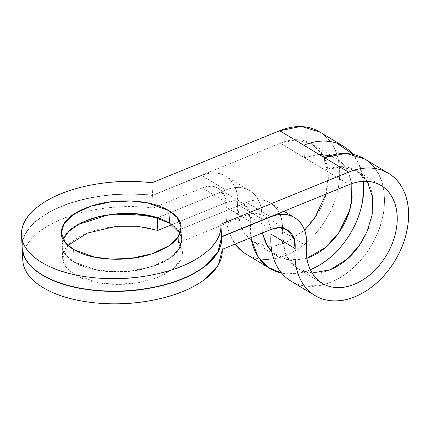 <?xml version="1.0" encoding="UTF-8"?>
<svg xmlns="http://www.w3.org/2000/svg" width="430" height="430" viewBox="0 0 430 430"><rect width="100%" height="100%" fill="white"/><g stroke="black" fill="none" stroke-linecap="round" stroke-linejoin="round"><path stroke-width="0.32" stroke-dasharray="2.15 1.61" d="M129.968 213.404C113.595 212.952 98.83 215.403 85.667 220.767C72.509 226.132 64.806 232.834 62.565 240.875C60.324 248.911 64.199 255.936 74.191 261.945L73.562 249.486L74.191 261.945L95.094 269.556L111.843 271.567L132.005 270.771L152.575 266.272L169.296 258.398L179.073 248.809L181.675 239.488L179.966 233.329M262.391 232.974L261.655 218.859L237.532 204.357L240.058 225.008L245.25 234.576L253.437 241.913L267.336 246.11M271.099 246.132L285.353 242.848L304.644 230.034M325.978 194.091L328.246 175.107L324.075 157.418M322.446 154.424L312.218 144.125L295.872 139.868L280.301 143.185L304.429 157.686L280.301 143.185L152.58 195.236L280.301 143.185C292.835 138.078 303.784 138.584 313.137 144.7C322.495 150.817 327.52 160.761 328.219 174.521C328.918 188.281 325.08 201.831 316.711 215.172M367.247 181.352L357.018 171.054L340.673 166.797L325.107 170.113L304.429 157.686L319.033 154.392M351.837 183.637L348.585 172.747C344.779 164.362 338.835 158.788 330.756 156.031L336.341 158.622L346.403 168.657L351.788 183.653M306.912 258.312L291.406 260.607L277.56 256.414L271.97 252.034M352.783 154.16A71.31 50.584 -59 0 1 363.463 181.336M310.342 269.707A71.31 50.584 -59 0 1 281.591 273.082L296.232 273.625L310.352 269.728M250.948 237.634A71.31 50.584 -59 0 1 250.33 221.692L226.207 207.19A71.31 50.584 121 0 0 235.178 244.063M248.9 255.656A71.31 50.584 121 0 0 285.982 255.307A71.31 50.584 121 0 0 336.362 195.817A71.31 50.584 121 0 0 321.129 132.897M262.343 232.995L261.655 218.859C262.531 207.018 259.36 198.192 252.141 192.382C244.923 186.572 236.134 185.771 225.788 189.99L157.536 217.8L225.788 189.99A42.785 30.353 -59 0 1 249.878 190.786A42.785 30.353 -59 0 1 261.655 218.859L237.532 204.357A42.785 30.353 121 0 0 225.75 176.284A42.785 30.353 121 0 0 201.665 175.488L225.788 189.99L201.665 175.488L152.591 195.489C131.865 193.032 111.16 193.865 90.477 197.999C69.794 202.132 53.148 208.754 40.538 217.876C27.923 226.997 21.796 236.839 22.145 247.406L22.156 247.739M235.162 244.073L229.308 232.845C226.54 225.143 225.508 216.591 226.207 207.19L224.761 196.386L218.252 188.415L210.399 186.287L202.293 187.948L226.416 202.449L234.522 200.788L242.375 202.917L248.884 210.883L250.33 221.692L226.207 207.19C226.793 199.3 224.675 193.414 219.864 189.539C215.048 185.669 209.195 185.136 202.293 187.948L226.416 202.449L171.919 224.659L226.416 202.449C233.318 199.633 239.171 200.165 243.987 204.04C248.803 207.916 250.916 213.801 250.33 221.692L250.889 237.661M361.512 242.101C369.881 228.76 373.718 215.21 373.02 201.45C372.321 187.69 367.295 177.746 357.937 171.629C348.585 165.512 337.636 165.007 325.107 170.113L349.23 184.615L325.107 170.113L324.473 157.659L325.107 170.113L304.429 157.686L303.795 145.227L304.429 157.686L318.947 154.338M306.456 245.788L293.986 238.29L306.456 245.788M270.336 216.768L246.465 202.417C256.812 198.203 265.6 198.999 272.819 204.809C280.037 210.619 283.209 219.445 282.333 231.286L293.83 238.198L282.333 231.286L284.859 251.937L290.051 261.505L298.237 268.841L312.137 273.039M293.701 282.585A71.31 50.584 121 0 0 330.783 282.236A71.31 50.584 121 0 0 381.163 222.745A71.31 50.584 121 0 0 365.93 159.826M221.568 237.672L222.192 249.986M330.154 269.777C323.58 272.453 317.227 273.518 311.094 272.959C304.961 272.405 299.602 270.282 295.012 266.589C290.427 262.897 287.025 257.968 284.816 251.808C282.601 245.648 281.774 238.806 282.333 231.286A42.785 30.353 121 0 0 270.556 203.213A42.785 30.353 121 0 0 246.465 202.417L178.02 230.313L246.465 202.417L270.588 216.919M179.928 233.42L181.75 241.923L178.009 250.652C172.871 257.624 163.798 263.101 150.79 267.094C137.788 271.088 124.017 272.62 109.483 271.685C94.949 270.755 83.189 267.589 74.207 262.192C65.22 256.791 61.2 250.475 62.146 243.235L63.151 239.322M221.504 236.667L221.547 237.279M22.145 247.476L22.129 247.159C21.78 236.591 27.912 226.744 40.522 217.628C53.137 208.507 69.784 201.88 90.461 197.752C111.144 193.618 131.849 192.78 152.58 195.236A99.835 48.402 -2.9 0 0 22.215 244.256M63.113 239.252L62.033 245.551L66.129 255.269L74.191 261.945C84.183 267.949 97.368 271.179 113.74 271.631C130.113 272.088 144.878 269.631 158.041 264.267C171.199 258.908 178.901 252.206 181.143 244.165C183.384 236.124 179.503 229.104 169.511 223.095M157.831 230.399C145.84 226.599 132.445 225.282 117.637 226.443C102.829 227.599 90.219 230.958 79.808 236.505C69.397 242.058 63.721 248.454 62.775 255.694C61.834 262.929 65.855 269.25 74.836 274.652C83.818 280.048 95.578 283.214 110.112 284.144C124.646 285.074 138.417 283.542 151.424 279.554C164.427 275.56 173.5 270.078 178.643 263.112C183.782 256.14 183.739 249.378 178.509 242.826L247.094 214.876L271.217 229.378L247.094 214.876L178.509 242.826L178.203 236.736L178.509 242.826L182.32 252.195L181.691 239.736L179.6 248.18L171.35 257.199L156.364 265.186L136.557 270.379L115.778 271.921L97.594 270.276L74.207 262.192L66.026 255.382L62.044 245.799L63.172 239.37M22.785 260.182L22.774 259.865C22.424 249.298 28.557 239.451 41.167 230.335C53.782 221.213 70.429 214.586 91.106 210.458C111.789 206.325 132.494 205.486 153.225 207.943L202.293 187.948L153.225 207.943A99.835 48.402 -2.9 0 0 22.86 256.963M22.226 244.503A99.835 48.402 177.1 0 1 152.591 195.489L153.225 207.943L152.591 195.489L201.665 175.488C212.011 171.274 220.794 172.07 228.018 177.88C235.237 183.691 238.408 192.516 237.532 204.357C236.973 211.877 237.801 218.72 240.015 224.879C242.224 231.039 245.627 235.968 250.212 239.66C254.802 243.353 260.161 245.476 266.294 246.03C272.426 246.589 278.78 245.525 285.353 242.848L304.693 230.163M222.149 249.373L221.514 236.919M151.946 182.782L152.58 195.236L151.946 182.782M319.882 132.091L320.715 132.623C332.411 140.271 338.695 152.693 339.566 169.893C340.436 187.093 335.642 204.035 325.177 220.714C314.717 237.387 301.65 248.922 285.982 255.307C277.764 258.656 269.825 259.983 262.16 259.285C254.49 258.591 247.793 255.936 242.058 251.319M270.975 229.475L268.599 221.246L263.052 215.344L255.2 213.215L247.094 214.876C253.996 212.065 259.849 212.597 264.665 216.473C269.481 220.343 271.593 226.228 271.007 234.119M67.962 245.374L62.672 258.258L66.661 267.842L74.836 274.652L98.223 282.736L116.406 284.38L137.191 282.838L156.993 277.64L171.978 269.653L180.229 260.634L182.32 252.195M179.912 233.458L181.691 239.736M364.683 159.019L365.516 159.551C377.212 167.2 383.495 179.622 384.366 196.822C385.237 214.022 380.442 230.964 369.983 247.642C359.518 264.316 346.451 275.85 330.783 282.236L324.387 284.45M324.317 284.466L306.961 286.213C299.296 285.52 292.594 282.865 286.858 278.248M306.918 258.344L287.487 260.134L271.98 252.104M363.527 181.331L358.996 164.056L352.885 154.182M181.046 227.029L181.675 239.488M253.437 241.913L277.56 256.414M312.218 144.125L336.341 158.622M343.688 146.399L342.398 145.625M249.722 190.694L225.6 176.192M218.252 188.415L242.375 202.917M357.018 171.054L380.109 184.932M322.36 283.343L298.237 268.841M387.199 172.554L388.489 173.328M270.4 203.121L283.902 211.237M287.175 229.846L263.052 215.344M61.495 234.947L62.033 245.551M62.672 258.258L62.044 245.799"/><path stroke-width="0.64" d="M179.966 233.329L169.511 223.095L168.882 210.641L176.945 217.311L181.046 227.029L178.445 236.355L168.662 245.939L151.946 253.818L131.376 258.317L111.214 259.107L94.466 257.097L73.562 249.486C63.57 243.477 59.695 236.457 61.936 228.416C64.172 220.375 71.874 213.672 85.038 208.314C98.196 202.949 112.966 200.493 129.339 200.95C145.711 201.401 158.89 204.632 168.882 210.641C178.875 216.645 182.75 223.67 180.509 231.705C178.267 239.746 170.57 246.449 157.407 251.813C144.249 257.178 129.478 259.629 113.106 259.177C96.734 258.72 83.554 255.49 73.562 249.486L65.5 242.816L61.399 233.092L64 223.772L73.783 214.183L90.499 206.309L111.069 201.81L131.231 201.014L147.979 203.025L168.882 210.641L169.511 223.095C159.519 217.091 146.34 213.861 129.968 213.404M267.336 246.11L271.099 246.132M304.644 230.034L314.497 218.51L325.978 194.091M324.075 157.418L322.446 154.424M319.033 154.392L329.815 155.73L318.947 154.338M351.788 183.653L352.148 197.392L349.44 210.899L338.62 233.006L325.424 247.535L306.912 258.312M271.97 252.034L265.729 243.165L262.391 232.974M321.129 132.897A71.31 50.584 121 0 0 279.672 130.731L303.795 145.227A71.31 50.584 -59 0 1 345.817 147.786A71.31 50.584 -59 0 1 352.783 154.16M363.463 181.336A71.31 50.584 -59 0 1 310.342 269.707L316.238 266.933C327.934 260.731 338.034 251.545 346.537 239.381C355.046 227.217 360.437 214.242 362.716 200.461L363.527 181.331M250.889 237.661L257.683 256.167L267.949 267.25L281.591 273.082A71.31 50.584 -59 0 1 271.599 269.427A71.31 50.584 -59 0 1 250.948 237.634M235.178 244.063A71.31 50.584 121 0 0 248.9 255.656M312.137 273.039L330.154 269.777L347.112 259.096L359.297 245.439L366.924 231.904L372.09 215.172L372.627 197.187L367.247 181.352M270.588 216.919L221.531 236.914L270.588 216.919A42.785 30.353 -59 0 1 294.679 217.714A42.785 30.353 -59 0 1 306.456 245.788A57.045 40.468 121 0 0 322.36 283.343A57.045 40.468 121 0 0 386.436 255.296A57.045 40.468 121 0 0 381.141 185.55A57.045 40.468 121 0 0 349.23 184.615L221.514 236.661L349.23 184.615C358.701 180.756 367.473 180.202 375.557 182.96C383.635 185.717 389.58 191.291 393.391 199.676C397.196 208.066 398.191 217.774 396.363 228.798C394.541 239.827 390.225 250.206 383.426 259.94C376.621 269.669 368.537 277.017 359.179 281.978C349.821 286.944 340.856 288.637 332.288 287.063C323.715 285.482 317.066 280.919 312.336 273.367C307.611 265.815 305.649 256.619 306.456 245.788C307.332 233.947 304.161 225.121 296.942 219.311C289.723 213.5 280.935 212.7 270.588 216.919L270.336 216.768M365.93 159.826A71.31 50.584 121 0 0 324.473 157.659L348.596 172.156A71.31 50.584 -59 0 1 390.617 174.714A71.31 50.584 -59 0 1 394.762 261.08A71.31 50.584 -59 0 1 316.399 296.356A71.31 50.584 -59 0 1 295.13 248.621L271.007 234.119A71.31 50.584 121 0 0 293.701 282.585M63.151 239.322L68.8 231.265L79.179 224.051C89.591 218.499 102.2 215.145 117.008 213.984C131.811 212.823 145.211 214.145 157.203 217.94L157.536 217.8L157.203 217.94L157.831 230.399L139.75 226.723L114.573 226.723L87.274 233.092L67.962 245.374M22.145 247.406C22.494 257.978 29.256 267.224 42.43 275.141C55.604 283.058 72.638 288.116 93.53 290.315C114.423 292.513 135.117 291.427 155.622 287.052C176.123 282.671 192.457 275.861 204.615 266.605L217.757 252.598L221.568 237.672M179.912 233.458L177.88 230.367L178.203 236.736L177.88 230.367L179.928 233.42M221.547 237.279L217.784 252.281L204.605 266.358C192.441 275.608 176.112 282.424 155.606 286.799C135.106 291.175 114.407 292.266 93.52 290.067C72.627 287.869 55.594 282.811 42.419 274.894C29.245 266.971 22.478 257.726 22.129 247.159M171.919 224.659L157.831 230.399L171.919 224.659M286.858 278.248C281.129 273.636 276.877 267.476 274.109 259.774C271.341 252.071 270.309 243.52 271.007 234.119L295.13 248.621L293.685 237.811L287.175 229.846L279.323 227.717L271.217 229.378L222.159 249.368L271.217 229.378C278.119 226.567 283.977 227.094 288.788 230.969C293.604 234.845 295.716 240.73 295.13 248.621C294.125 262.166 296.576 273.657 302.483 283.096C308.396 292.54 316.706 298.243 327.418 300.215C338.136 302.183 349.337 300.065 361.039 293.862C372.735 287.659 382.834 278.473 391.343 266.31C399.846 254.146 405.237 241.171 407.516 227.389C409.801 213.602 408.559 201.471 403.797 190.984C399.04 180.498 391.606 173.532 381.507 170.092C371.402 166.647 360.437 167.334 348.596 172.156L279.672 130.731L151.946 182.782C131.22 180.321 110.515 181.159 89.832 185.292C69.149 189.426 52.503 196.048 39.893 205.169C27.283 214.285 21.151 224.132 21.5 234.699C21.849 245.272 28.611 254.512 41.785 262.434C54.965 270.352 71.998 275.41 92.885 277.608C113.778 279.806 134.472 278.721 154.977 274.34C175.478 269.965 191.812 263.155 203.976 253.899C216.134 244.649 221.767 234.748 220.875 224.207L348.596 172.156L220.875 224.207A99.835 48.402 177.1 0 1 121.088 278.516A99.835 48.402 177.1 0 1 21.581 231.797A99.835 48.402 177.1 0 1 151.946 182.782L279.672 130.731L301.199 126.393L319.882 132.091M222.192 249.986L218.429 264.988L205.25 279.065C193.086 288.315 176.751 295.13 156.251 299.506C135.751 303.881 115.052 304.972 94.159 302.774C73.272 300.575 56.239 295.517 43.065 287.6C29.885 279.677 23.123 270.432 22.774 259.865M221.563 237.591A99.835 48.402 177.1 0 1 128.678 290.841A99.835 48.402 177.1 0 1 22.731 251.905M22.86 256.963A99.835 48.402 -2.9 0 0 43.065 287.6A99.835 48.402 -2.9 0 0 156.251 299.506A99.835 48.402 -2.9 0 0 222.149 249.373M22.215 244.256A99.835 48.402 -2.9 0 0 42.419 274.894A99.835 48.402 -2.9 0 0 155.606 286.799A99.835 48.402 -2.9 0 0 221.504 236.667M304.693 230.163L316.749 215.107M242.058 251.319L235.162 244.073M271.007 234.119L270.975 229.475M169.511 223.095L151.054 216.016L118.873 213.602L99.749 216.365L82.302 222.24L69.601 230.373L63.113 239.252M63.172 239.37L68.585 231.598L78.534 224.401L107.495 215.107L136.541 214.022L157.203 217.94L157.831 230.399M352.885 154.182L336.706 143.158C326.601 139.718 315.636 140.406 303.795 145.227L324.473 157.659L346 153.322L364.683 159.019M330.046 269.82L330.154 269.777C342.688 264.67 353.137 255.441 361.512 242.101L361.555 242.036M351.837 183.637L351.563 201.869C349.74 212.898 345.424 223.277 338.62 233.006C331.815 242.74 323.736 250.088 314.378 255.049L306.918 258.344M271.98 252.104L267.535 246.438L262.343 232.995M342.398 145.625L319.565 131.897M270.212 268.637L246.089 254.135M380.109 184.932L381.141 185.55M290.89 281.064L315.018 295.566M364.366 158.826L387.199 172.554M283.902 211.237L294.523 217.623M221.568 237.72L222.202 250.174M22.161 247.82L22.79 260.279M22.15 247.572L21.516 235.113M221.557 237.468L221.084 228.169M61.399 233.092L61.495 234.947"/></g></svg>
